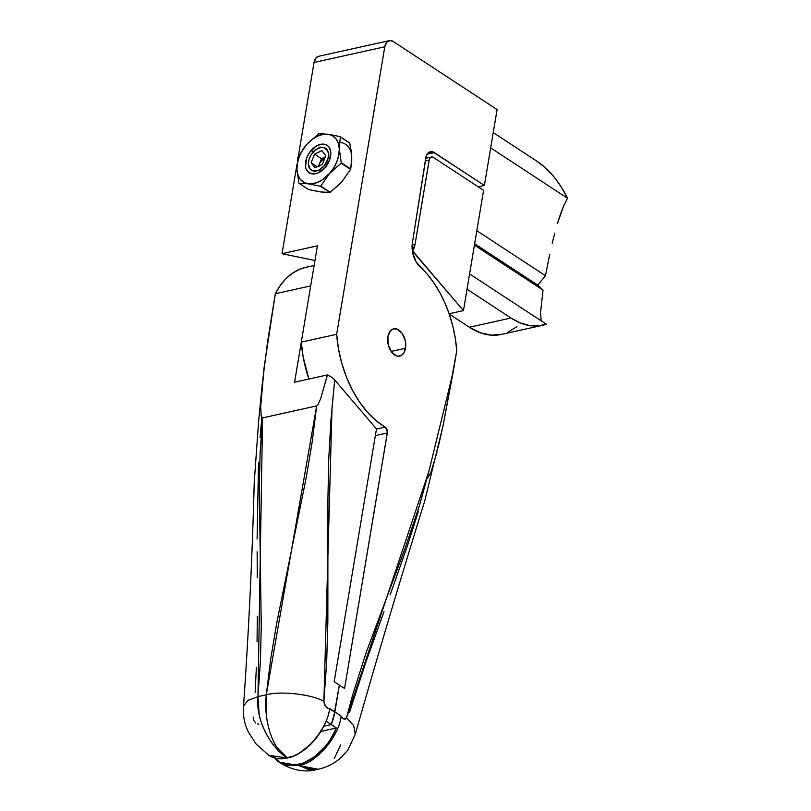 <?xml version="1.0" encoding="UTF-8"?>
<svg xmlns="http://www.w3.org/2000/svg" width="811" height="811" viewBox="0 0 811 811"><rect width="100%" height="100%" fill="white"/><g stroke="black" fill="none" stroke-linecap="round" stroke-linejoin="round"><path stroke-width="1.22" d="M405.53 348.254A13.959 8.759 -102.5 0 1 399.722 356.1A13.959 8.759 -102.5 0 1 390.649 350.656A13.959 8.759 -102.5 0 1 387.881 336.687L390.527 330.726L393.538 328.881L397.035 329.104L402.013 333.159L405.196 340.346L405.764 345.709L404.06 352.592L401.465 355.39L398.15 356.211L396.376 355.836L391.399 351.792L388.216 344.594L387.881 336.687A13.959 8.759 -102.5 0 1 393.69 328.85A13.959 8.759 -102.5 0 1 402.763 334.284A13.959 8.759 -102.5 0 1 405.53 348.254L391.155 351.437L405.53 348.254M318.672 769.132L311.171 769.771L298.783 765.513C315.976 763.496 339.251 736.307 341.107 716.083L343.246 718.779L345.192 719.296L346.571 717.705L352.471 695.463L366.177 652.52L404.922 548.794L419.226 506.328L428.431 473.259L453.217 371.773L456.755 350.646L455.326 338.42L452.852 326.275L449.375 314.415L444.965 303.05L439.704 292.386L433.672 282.613L426.981 273.905L416.104 261.852L412.637 252.708L412.363 243.047L426.201 156.138L428.928 152.296L432.942 151.91L484.4 185.435L497.102 109.576L393.325 41.543L390.547 40.55L386.837 42.121L384.769 46.795L336.656 334.304L338.471 348.791L341.735 363.125L346.378 376.943L352.278 389.898L359.283 401.668L367.231 411.958L375.909 420.514L385.651 427.539L387.405 432.101L344.563 688.468L339.373 685.072L334.872 711.987L341.107 716.083C342.262 719.053 344.077 719.6 346.571 717.705L428.938 471.211L453.217 371.773L443.181 425.167L438.092 447.631M389.321 40.641L318.591 56.314A10.948 6.863 77.5 0 0 314.039 62.467L384.769 46.795A10.948 6.863 -102.5 0 1 389.321 40.641A10.948 6.863 -102.5 0 1 393.325 41.543L497.102 109.576L484.4 185.435L478.216 186.804L484.4 185.435L434.331 152.61A10.948 6.863 -102.5 0 0 430.327 151.708L430.327 151.708A10.948 6.863 -102.5 0 0 425.755 157.983L412.363 243.047A19.15 12.013 -102.5 0 0 419.763 266.424A93.032 58.362 -102.5 0 1 456.755 350.646L443.181 425.167L424.68 501.137C400.431 579.166 377.277 656.9 355.238 734.36L353.748 725.804L346.571 717.705L353.748 725.804L355.238 734.36L347.797 750.185L341.005 757.646C334.396 763.455 326.803 767.318 318.206 769.244L298.783 765.513L309.873 770.055L318.206 769.244M436.997 452.031L430.965 472.306L427.346 478.49M434.331 152.61L427.073 154.222L434.331 152.61M549.757 254.167L545.458 275.71L537.805 285.148L474.648 243.746L537.805 285.148L545.458 275.71L476.827 230.719L545.458 275.71L549.757 254.167M554.765 233.122L552.19 243.422L554.765 233.122M560.452 214.195L557.512 223.289L563.706 205.832L560.452 214.195M567.487 198.239L563.706 205.832L567.487 198.239L490.685 147.896L567.487 198.239A87.507 54.895 -102.5 0 0 537.196 161.409L545.783 168.13L553.832 176.666L561.121 186.783L567.487 198.239M493.25 132.599L537.196 161.409L493.25 132.599M279.197 762.127L298.783 765.513C315.976 763.496 339.251 736.307 341.107 716.083L334.872 711.987A46.511 30.453 123.2 0 1 331.253 724.568L336.443 727.974A46.511 30.453 123.2 0 1 297.728 764.824A46.511 30.453 123.2 0 1 279.197 762.127A46.511 30.453 123.2 0 1 274.534 757.91L278.082 761.347L282.269 763.78L287.023 765.189L292.224 765.543L303.426 763.06L314.749 756.582L325.069 746.759L329.519 740.889L336.443 727.974L320.862 731.421L336.443 727.974L331.253 724.568L323.771 726.23L331.253 724.568L334.872 711.987L339.373 685.072L344.563 688.468L387.323 432.922A4.379 2.747 -102.5 0 0 385.103 427.123L376.456 429.039L385.103 427.123A93.032 58.362 -102.5 0 1 336.656 334.304L301.286 342.141L317.405 245.845L282.035 253.681L314.942 260.524L282.035 253.681L296.978 164.43L282.035 253.681L317.405 245.845L301.286 342.141L336.656 334.304L384.769 46.795L314.039 62.467L298.296 156.523L314.039 62.467L316.118 57.794L318.47 56.344M301.286 342.141A93.032 58.362 77.5 0 0 308.9 379.031L303.101 356.627L301.286 342.141M387.323 432.922L375.371 435.578L387.323 432.922M340.63 744.974L334.233 758.62M418.385 511.376L407.811 544.637L390.111 594.919M383.988 611.727L365.883 662.111L349.592 712.078M275.182 758.082L280.494 762.979L298.783 765.513L297.728 764.824L315.428 769.862C306.771 772.092 293.379 771.241 280.241 762.816M376.476 428.948L334.71 379.943L331.02 418.932L328.759 458.641L327.918 499.079L327.857 621.652L326.671 661.908L323.893 701.353L324.542 704.85L326.417 707.314L334.872 711.987L339.373 685.072L334.183 681.666L376.476 428.948L334.183 681.666L339.373 685.072L333.443 718.262L331.253 724.568L326.073 721.172L322.971 727.771L314.688 739.956L309.731 745.228L298.762 753.49L293.045 756.257L281.843 758.741L276.642 758.386L268.755 755.284A46.511 30.453 -56.8 0 0 268.816 755.325A46.511 30.453 -56.8 0 0 287.358 758.021L276.794 747.124C274.635 744.265 272.253 739.034 269.657 731.431C267.498 723.503 266.343 717.39 266.19 713.112L266.282 694.763L270.702 659.079L276.733 623.03L306.213 477.649L312.235 441.61L316.655 405.916L318.094 404.476L320.68 398.627L327.431 374.925L294.586 382.204L310.694 285.908L275.334 293.744L310.694 285.908L294.586 382.204L327.431 374.925L331.496 377.085L334.71 379.943L332.023 407.669L323.893 701.353C312.225 694.368 280.545 690.739 266.282 694.763L257.959 696.608L266.282 694.763L316.655 405.916L262.571 417.908L316.655 405.916L318.094 404.476L320.68 398.627L327.431 374.925L331.496 377.085L334.71 379.943L376.476 428.948M431.422 156.999A5.474 3.437 -102.5 0 0 429.151 160.071L425.299 160.923L429.151 160.071L415.039 244.354L412.14 245.003L415.039 244.354A19.15 12.013 -102.5 0 1 412.637 250.954L463.466 310.572L483.589 190.332L433.429 157.446L430.742 157.273L429.374 159.159L415.039 244.354L412.353 251.015L463.466 310.572L449.152 313.745L463.466 310.572L483.589 190.332L433.429 157.446A5.474 3.437 -102.5 0 0 431.422 156.999L425.714 158.267M314.121 265.491L305.848 267.326A93.032 58.362 77.5 0 0 275.334 293.744L264.051 367.758L260.716 406.686L261.193 415.871L262.571 417.908L260.118 453.156L259.277 488.06L261.264 626.457L260.412 661.35L257.959 696.608L259.165 714.663C259.844 718.84 261.953 724.73 265.491 732.353C269.485 739.652 272.82 744.67 275.497 747.418L287.246 757.95L268.705 755.254L256.144 744.052L248.409 732.1C244.415 723.888 242.783 715.251 243.513 706.158L247.892 700.369L257.959 696.608L247.892 700.369L243.513 706.158C248.703 632.104 252.272 557.583 254.218 482.596L258.618 421.497L262.166 384.88L260.716 406.686L261.193 415.871L262.571 417.908L257.959 696.608C255.303 720.087 271.067 747.904 287.246 757.95L268.958 755.416M323.771 726.23L331.253 724.568L323.771 726.23M510.981 318.024L467.035 289.213L510.981 318.024L469.376 327.238L510.981 318.024A87.507 54.895 -102.5 0 0 543.015 325.191A87.507 54.895 -102.5 0 0 546.391 324.258L537.835 325.931L528.934 325.434L519.902 322.778L510.981 318.024M502.313 334.203L491.547 335.166L480.426 332.814L469.376 327.238L449.253 314.05L469.376 327.238A87.507 54.895 77.5 0 0 501.411 334.416L543.015 325.191M541.14 320.69L540.552 312.57L543.025 290.095L474.415 245.115L543.025 290.095L537.784 285.249L474.628 243.837L537.784 285.249L543.025 290.095L540.552 312.57L541.18 320.842M507.443 332.48L516.921 326.661M305.909 267.306L299.472 269.353L292.406 273.246L285.959 278.68L280.231 285.553L275.334 293.744L267.62 341.401L262.166 384.88M261.821 417.847L260.067 437.524M258.527 462.473L257.107 538.94M257.138 551.815L257.269 577.614M257.32 616.238L257.057 641.836M256.377 667.22L255.13 692.31M253.164 717.036L253.813 720.533L255.688 722.996M257.574 723.858L258.841 724.193M469.599 273.915L546.391 324.258L469.599 273.915M323.893 701.353C325.292 706.705 327.178 709.098 329.57 708.51C327.715 728.744 304.429 755.933 287.246 757.95C271.067 747.904 263.626 718.242 266.282 694.763C280.545 690.739 312.225 694.368 323.893 701.353M287.246 757.95L287.358 758.021A46.511 30.453 -56.8 0 0 326.073 721.172L331.253 724.568A46.511 30.453 -56.8 0 0 334.872 711.987L329.57 708.51C327.715 728.744 304.429 755.933 287.246 757.95M320.142 146.984L318.105 148.383A13.057 8.546 123.2 0 1 328.567 154.465A13.057 8.546 123.2 0 1 318.804 170.138L319.808 172.044L318.804 170.138L324.37 165.637L327.938 158.997L328.567 154.465L327.664 150.674L323.782 147.551L320.092 147.663L316.138 149.528L311.059 154.962L308.981 159.524L308.342 164.055L310.238 169.286L313.127 170.969L318.804 170.138A13.057 8.546 123.2 0 1 308.687 160.659A13.057 8.546 123.2 0 1 315.844 149.741A13.057 8.546 123.2 0 1 318.105 148.383M325.16 156.959L321.48 158.703L319.757 162.991L325.16 156.959L321.48 158.703L314.567 154.161L321.906 150.684L325.799 155.783L322.342 164.359L315.003 167.836L311.12 162.737L314.567 154.161L321.906 150.684L325.799 155.783L322.342 164.359L315.003 167.836L311.12 162.737L317.263 166.772L311.12 162.737L314.567 154.161L321.48 158.703L318.47 166.194L320.72 161.095L325.16 156.959M319.037 165.92L319.757 162.991L319.017 166.813M311.312 150.268A16.413 10.746 123.2 0 1 325.657 144.571A16.413 10.746 123.2 0 1 330.391 157.283A16.413 10.746 123.2 0 1 324.907 167.796L317.78 173.047L312.945 173.97L308.89 172.611L306.234 169.195L305.575 166.863L306.487 158.469L309.346 152.803L315.945 146.304L320.913 144.277L325.444 144.5L327.33 145.453L328.871 146.933L330.645 151.211L329.732 159.595L324.907 167.796A16.413 10.746 123.2 0 1 321.399 170.999A16.413 10.746 123.2 0 1 306.457 169.681A16.413 10.746 123.2 0 1 311.312 150.268L313.269 152.042L311.312 150.268M349.774 143.141A31.467 20.599 -56.8 0 0 349.592 142.908L340.133 136.704A31.467 20.599 123.2 0 1 340.316 136.947L349.774 143.141L340.316 136.947L339.292 148.869L341.269 162.768L350.727 168.962L351.751 157.04L349.774 143.141A31.467 20.599 123.2 0 0 349.592 142.908L340.133 136.704L333.767 135.265L340.133 136.704A31.467 20.599 -56.8 0 1 340.316 136.947L339.292 148.869L338.359 143.334L336.038 138.863L332.49 135.772L329.084 134.423M318.338 191.416L308.545 189.531L299.087 183.327A31.467 20.599 123.2 0 1 298.904 183.093L296.927 169.195L297.87 174.73L300.182 179.201L303.73 182.293L308.251 183.803L299.087 183.327L308.545 189.531L320.7 191.964L329.864 192.44L320.406 186.246L329.864 192.44A31.467 20.599 -56.8 0 0 330.209 192.278L320.75 186.074A31.467 20.599 123.2 0 1 320.406 186.246L308.251 183.803L316.178 182.901L321.714 180.245L341.107 163.173A31.467 20.599 -56.8 0 0 341.269 162.768A31.467 20.599 123.2 0 1 341.107 163.173L350.565 169.367A31.467 20.599 -56.8 0 0 350.727 168.962L341.269 162.768L339.292 148.869A27.361 17.913 123.2 0 1 329.438 173.645L320.75 186.074L330.209 192.278L341.887 181.806L350.565 169.367L341.107 163.173L329.438 173.645L333.686 167.928L336.879 161.602L338.795 155.104L339.292 148.869A27.361 17.913 123.2 0 0 327.968 134.261L322.778 134.444L317.263 136.299L311.809 139.705L306.791 144.429L318.47 133.957A31.467 20.599 123.2 0 1 318.814 133.795L323.265 133.805M296.927 169.195L297.941 157.273A31.467 20.599 123.2 0 1 298.103 156.868L306.791 144.429L302.533 150.147L299.34 156.472L297.434 162.97L296.927 169.195A27.361 17.913 123.2 0 1 306.791 144.429A27.361 17.913 123.2 0 1 327.968 134.261L318.814 133.795A31.467 20.599 -56.8 0 0 318.47 133.957L306.791 144.429L298.103 156.868A31.467 20.599 -56.8 0 0 297.941 157.273L296.927 169.195L298.904 183.093A31.467 20.599 -56.8 0 0 299.087 183.327L308.251 183.803L320.406 186.246A31.467 20.599 -56.8 0 0 320.75 186.074L329.438 173.645A27.361 17.913 123.2 0 1 308.251 183.803A27.361 17.913 123.2 0 1 296.927 169.195M327.015 134.139L332.703 135.052M339.454 184.31L330.209 192.278A31.467 20.599 123.2 0 1 329.864 192.44L323.234 192.095M341.887 181.806L350.565 169.367A31.467 20.599 123.2 0 0 350.727 168.962L351.771 160.254L351.457 154.151M351.68 160.091L351.751 157.04A27.361 17.913 -56.8 0 0 340.427 142.432M350.93 149.092L351.751 157.04M317.294 148.687L315.844 149.741M308.292 162.403L308.687 160.659"/></g></svg>
